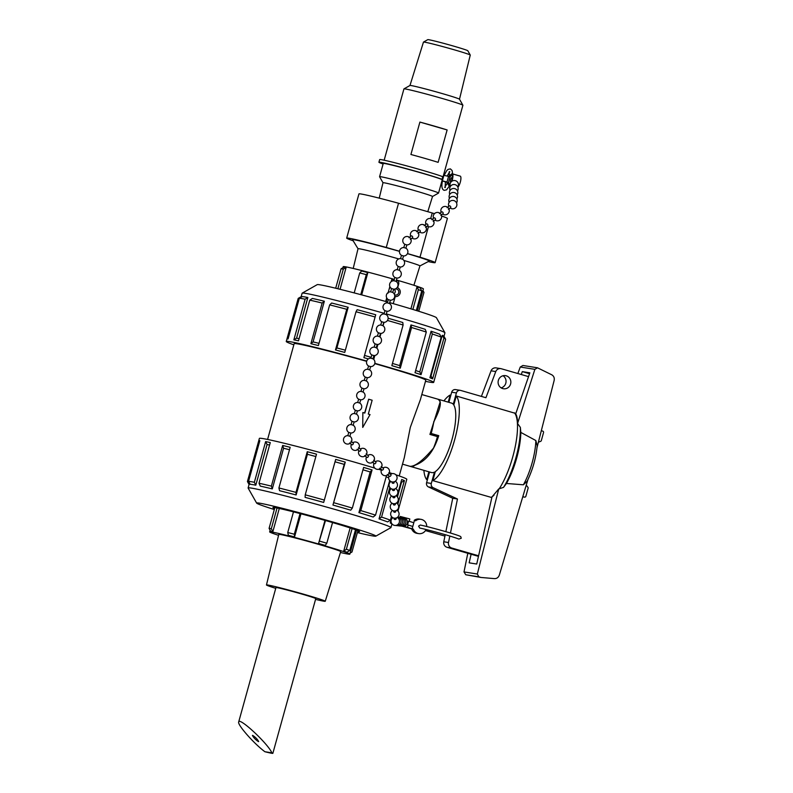 <?xml version="1.0" encoding="UTF-8"?>
<svg xmlns="http://www.w3.org/2000/svg" width="793" height="793" viewBox="0 0 793 793"><rect width="100%" height="100%" fill="white"/><g stroke="black" fill="none" stroke-linecap="round" stroke-linejoin="round"><path stroke-width="1.19" d="M401.833 526.126L411.676 528.852A7.226 6.909 99 0 0 417.029 533.352L418.694 533.62A7.226 6.909 -81 0 1 413.351 529.119L403.835 526.265M419.269 519.068A7.226 6.909 99 0 0 414.224 520.327M445.23 534.69L443.773 541.768A4.817 4.609 99 0 0 447.004 547.279L478.466 556.359M429.558 471.994L426.594 482.699A3.618 3.45 99 0 0 428.389 486.912L452.744 498.262L445.854 531.687M448.878 402.338L451.683 392.208L456.411 392.951A3.618 3.45 -81 0 1 460.693 390.434L485.931 397.719L495.774 371.55A4.817 4.609 -81 0 1 501.295 368.745L528.544 376.616M460.297 390.344L455.569 389.601A3.618 3.45 99 0 0 451.683 392.208M500.77 368.626L496.041 367.883A4.817 4.609 99 0 0 491.055 370.807L481.41 396.421M501.117 387.866A6.622 6.334 99 0 0 503.03 375.753M275.746 588.347A30.501 1.061 15.5 0 1 266.468 584.956A30.501 1.061 15.5 0 1 267.836 585.016A30.501 1.061 15.5 0 1 300.497 593.303A30.501 1.061 15.5 0 1 325.249 601.263A30.501 1.061 15.5 0 1 315.555 599.379M238.683 721.987L275.954 587.593A20.658 0.724 15.5 0 1 276.886 587.623A20.658 0.724 15.5 0 1 295.769 592.341A20.658 0.724 15.5 0 1 314.781 598.12A20.658 0.724 15.5 0 1 315.763 598.626L272.851 753.35A20.658 0.724 -164.5 0 0 271.88 752.844L264.892 751.734C254.028 743.715 237.216 724.653 238.683 721.987C239.03 716.713 268.024 743.665 271.88 752.844M264.892 751.734A20.658 0.724 -164.5 0 0 272.851 753.35M419.279 519.068L420.954 519.336A7.226 6.909 -81 0 0 415.671 520.763L414.461 520.396L413.817 522.736L408.603 521.12L407.582 524.837L412.786 526.453L412.142 528.772M420.954 519.336A7.226 6.909 -81 0 1 426.743 526.512M426.069 529.496A7.226 6.909 -81 0 1 418.704 533.62M409.257 518.791L400.178 516.451L399.88 517.532M412.786 526.453L413.817 522.736L408.603 521.12M418.585 526.116L420.29 525.025C428.339 526.631 458.681 534.938 460.743 536.643L461.248 538.239L458.879 539.071C451.257 536.028 426.723 529.446 419.715 528.029L418.585 526.116M453.943 404.48L453.269 404.291L456.411 392.951M450.444 533.045L457.462 499.005L433.107 487.665A3.618 3.45 -81 0 1 431.313 483.443L434.455 472.113L435.139 472.301M478.595 555.784L451.732 548.022A4.817 4.609 -81 0 1 448.491 542.511L449.829 536.048M506.202 375.803A6.622 6.334 -81 0 1 503.396 388.729A6.622 6.334 -81 0 1 498.182 381.195A6.622 6.334 -81 0 1 506.202 375.803M448.541 176.383L443.892 175.342L442.355 180.913L447.014 181.964L448.541 176.383L451.604 173.984A6.027 1.755 106.1 0 1 452.238 173.826A6.027 1.755 106.1 0 1 451.891 181.25M450.027 184.799A6.027 1.755 106.1 0 1 448.897 185.403A6.027 1.755 106.1 0 1 448.451 184.967L446.994 181.954M447.599 182.618L442.355 180.913M443.446 176.958L442.742 176.7A33.484 1.17 -164.5 0 0 407.235 166.024A33.484 1.17 -164.5 0 0 379.659 159.571L378.925 162.238A33.484 1.17 15.5 0 1 406.492 168.691A33.484 1.17 15.5 0 1 442.008 179.367L442.712 179.624M438.549 193.076L442.226 179.813A30.6 1.061 -164.5 0 0 413.024 170.614A30.6 1.061 -164.5 0 0 383.257 163.457L379.579 176.72A30.6 1.061 -164.5 0 0 379.589 176.76A30.6 1.061 -164.5 0 1 409.347 183.867A30.6 1.061 -164.5 0 1 438.549 193.076A30.6 1.061 -164.5 0 0 438.549 193.076L432.522 196.495M383.108 164.002A33.484 1.17 15.5 0 1 378.925 162.238M411.111 466.373L410.14 466.334C415.383 466.433 423.184 460.327 433.563 448.015A36.111 10.547 106.1 0 0 437.478 436.606L429.925 434.425L440.145 401.982L430.341 433.345L431.184 433.474A36.141 10.547 -73.9 0 0 433.801 421.777L433.682 421.757M430.371 434.554L430.341 433.345M363.085 412.568L364.83 413.064L368.666 399.216L372.145 400.227L368.299 414.075L370.044 414.57L362.728 427.417L362.857 412.529L362.728 427.417M364.621 413.004L368.666 399.216M429.786 396.847L437.339 399.028A36.111 10.547 106.1 0 1 437.349 399.038A36.111 10.547 106.1 0 1 440.145 401.982M527.851 479.795L499.322 575.094C498.43 577.482 496.805 578.662 494.465 578.622L480.994 577.463L478.813 576.818L477.346 574.033L498.738 488.934L503.515 487.388L506.449 483.472L523.37 484.801L527.147 481.222C532.658 469.902 536.009 458.086 537.178 445.775L535.85 440.541A35.507 10.368 106.1 0 1 523.37 484.801M537.277 367.754L522.924 365.484L520.258 367.03L534.869 369.34L537.525 367.813L551.829 374.831C553.841 376.08 554.614 377.944 554.148 380.452L537.03 447.51M515.837 413.48L456.292 396.004A45.171 13.194 106.1 0 1 454.617 439.907A45.171 13.194 106.1 0 1 432.829 480.617L491.848 497.568M535.85 440.541L520.823 432.413L520.357 427.397L517.571 423.521C517.532 419.071 516.917 415.839 515.708 413.837L529.853 372.819L522.3 371.62L529.546 373.711M448.204 402.14L450.176 395.033L450.85 395.231M427.387 479.834L426.703 479.646A45.171 13.194 106.1 0 1 423.868 470.348M443.921 400.911A45.171 13.194 106.1 0 1 450.176 395.033M426.703 479.646L428.884 471.795M520.823 432.413A39.561 11.548 106.1 0 1 506.449 483.472M471.121 554.238L469.159 562.842L476.722 564.031L491.997 496.914L498.738 488.934M456.292 396.004L453.794 405.015A36.141 10.547 106.1 0 1 452 439.491A36.141 10.547 106.1 0 1 435.327 471.597L432.829 480.617M467.801 553.276L464.004 571.922L477.346 574.033M464.004 571.922L465.749 574.756L480.994 577.463M520.258 367.03L517.849 373.523M521.298 374.524L522.3 371.62M526.265 485.098L527.712 487.031A1.209 1.15 -81 0 1 528.088 488.29L525.878 496.259A1.209 1.15 -81 0 1 524.451 497.102L522.815 496.626M541.312 430.718L542.739 431.124A1.209 1.15 -81 0 1 543.532 432.611L541.322 440.571A1.209 1.15 -81 0 1 540.35 441.443L538.378 442.226M517.571 423.521L534.869 369.34M437.875 399.236L438.271 399.276C442.078 401.189 440.591 408.692 433.801 421.777M430.341 397.015L437.905 399.196M430.589 433.811L438.747 435.664C433.83 451.346 425.95 461.189 415.086 465.184A36.141 10.547 -73.9 0 1 411.042 466.621L431.471 472.549A36.141 10.547 -73.9 0 0 431.848 472.628A36.141 10.547 -73.9 0 0 434.455 472.113M428.389 486.912L433.107 487.665M453.269 404.291A36.141 10.547 -73.9 0 0 451.524 403.102L438.271 399.276M452.744 498.262L457.462 499.005M491.055 370.807L495.774 371.55M443.773 541.768L448.491 542.511M431.184 433.474L438.747 435.664M399.226 475.959L404.311 457.63L410.288 427.437L420.379 399.672L425.791 380.184A68.307 2.379 -164.5 0 0 374.772 363.63M366.653 361.33A68.307 2.379 -164.5 0 0 294.153 343.676L267.588 439.451M340.435 552.483A41.613 1.447 -164.5 0 0 347.988 554.059A41.613 1.447 -164.5 0 0 349.852 554.138A41.613 1.447 -164.5 0 0 310.142 541.619A41.613 1.447 -164.5 0 0 269.65 531.895A41.613 1.447 -164.5 0 0 278.571 535.325M355.512 529.744L349.772 550.441L346.938 552.235A41.613 1.447 -164.5 0 0 343.716 551.105L350.149 527.93M332.545 522.567L326.815 543.225L325.249 545.415A41.613 1.447 -164.5 0 0 318.588 543.483L324.991 520.386M300.973 513.805L294.56 536.911A41.613 1.447 -164.5 0 0 288.355 535.315L287.75 532.529L293.479 511.872M279.285 508.472L272.842 531.707A41.613 1.447 -164.5 0 0 270.74 531.379L269.085 528.366L274.844 507.609M357.911 530.646L351.983 552.007L350.149 553.068M352.102 528.574L346.363 549.252L343.716 551.105M349.772 550.441A44.061 1.536 -164.5 0 0 346.363 549.252M325.487 520.525L318.588 543.483M326.815 543.225A44.061 1.536 -164.5 0 0 319.757 541.183M300.041 513.567L294.312 534.224A44.061 1.536 -164.5 0 0 287.75 532.529M294.56 536.911L294.312 534.224M277.064 508.006L271.315 528.713A44.061 1.536 -164.5 0 0 269.085 528.366M272.842 531.707L271.315 528.713M266.468 584.956L278.789 534.432A32.126 1.12 15.5 0 1 280.226 534.492A32.126 1.12 15.5 0 1 314.633 543.225A32.126 1.12 15.5 0 1 340.712 551.601L325.249 601.263M357.673 531.508A44.983 1.566 -164.5 0 0 359.596 531.578A44.983 1.566 -164.5 0 0 316.675 518.047A44.983 1.566 -164.5 0 0 272.911 507.54A44.983 1.566 -164.5 0 0 274.606 508.472M274.309 509.532A61.864 2.151 15.5 0 1 256.654 503.109A61.864 2.151 15.5 0 1 316.833 517.482A61.864 2.151 15.5 0 1 375.813 536.157A61.864 2.151 15.5 0 1 357.375 532.569M375.813 536.157L390.87 527.652A74.106 2.577 -164.5 0 0 390.939 527.573A74.106 2.577 -164.5 0 0 320.213 505.29A74.106 2.577 -164.5 0 0 248.11 487.973A74.106 2.577 -164.5 0 0 248.13 488.072L256.654 503.109M390.939 527.573L391.92 524.044A74.106 2.577 -164.5 0 0 390.235 522.974L391.901 516.996M397.442 496.993L401.516 482.313A74.106 2.577 -164.5 0 0 401 482.085M391.455 516.481L390.434 520.188L387.628 521.913A74.106 2.577 -164.5 0 0 379.034 518.909L389.68 480.538M388.649 477.703A74.106 2.577 -164.5 0 0 386.132 476.89M386.518 475.513L375.525 515.133L373.196 517.026A74.106 2.577 -164.5 0 0 358.922 512.615L370.192 471.954A74.106 2.577 -164.5 0 0 362.956 469.803M370.192 471.954L372.066 469.922A76.495 2.666 -164.5 0 0 363.62 467.414L352.34 508.075L350.734 510.186A74.106 2.577 -164.5 0 0 332.951 505.052L344.231 464.381A74.106 2.577 -164.5 0 0 335.023 461.794M344.231 464.381L345.272 462.111A76.495 2.666 -164.5 0 0 335.687 459.415L323.673 502.435A74.106 2.577 -164.5 0 0 305.097 497.36L305.236 494.832L316.516 454.171A76.495 2.666 -164.5 0 0 307.258 451.703L295.977 492.374A76.495 2.666 -164.5 0 0 278.908 487.973L279.582 490.708A74.106 2.577 -164.5 0 1 296.126 494.971L295.977 492.374M315.852 456.55A74.106 2.577 -164.5 0 0 307.406 454.3L296.126 494.971M289.514 449.71A74.106 2.577 -164.5 0 0 283.567 448.243L272.296 488.904A74.106 2.577 -164.5 0 0 260.302 486.119L259.004 483.244L270.274 442.573A76.495 2.666 -164.5 0 0 265.635 441.612L254.355 482.273A76.495 2.666 -164.5 0 0 248.556 481.351L250.182 484.295A74.106 2.577 -164.5 0 1 255.802 485.187L254.355 482.273M269.6 445.032A74.106 2.577 -164.5 0 0 267.082 444.516L255.802 485.187M249.517 483.086L249.161 484.354A74.106 2.577 -164.5 0 0 249.091 484.434L248.11 487.973M397.967 511.148L406.799 479.299A76.495 2.666 -164.5 0 0 395.836 474.789M392.287 473.609A76.495 2.666 -164.5 0 0 389.373 472.658M381.334 470.13A76.495 2.666 -164.5 0 0 378.588 469.287M374.841 468.148A76.495 2.666 -164.5 0 0 299.08 446.984A76.495 2.666 -164.5 0 0 259.38 438.42L247.436 481.5A76.495 2.666 -164.5 0 0 247.456 481.599L249.081 484.473M248.556 481.351L259.836 440.69A76.495 2.666 -164.5 0 0 258.776 440.759L247.495 481.42A76.495 2.666 -164.5 0 0 247.436 481.5M278.908 487.973L290.179 447.311A76.495 2.666 -164.5 0 0 282.655 445.448L271.375 486.119A76.495 2.666 -164.5 0 0 259.004 483.244M324.406 500.086A76.495 2.666 -164.5 0 0 305.236 494.832M345.272 462.111L332.951 505.052M352.34 508.075A76.495 2.666 -164.5 0 0 333.992 502.772M372.066 469.922L360.795 510.593L358.922 512.615M375.525 515.133A76.495 2.666 -164.5 0 0 360.795 510.593M389.789 487.408L381.552 517.086L379.034 518.909M390.434 520.188A76.495 2.666 -164.5 0 0 381.552 517.086M401.516 482.313L404.4 480.617A76.495 2.666 -164.5 0 0 401.704 479.517L397.006 496.487M404.4 480.617L397.848 504.239M258.776 440.759L259.47 441.988M265.635 441.612L267.082 444.516M282.655 445.448L283.567 448.243M307.258 451.703L307.406 454.3M391.207 522.409L390.235 522.974M272.296 488.904L271.375 486.119M249.161 484.354L247.495 481.42M386.3 313.919A74.106 2.577 15.5 0 1 444.923 332.723L436.408 317.686A61.864 2.151 -164.5 0 0 389.67 302.619M387.589 302.024A61.864 2.151 -164.5 0 0 317.24 284.637L302.192 293.142A74.106 2.577 15.5 0 1 384.218 313.334M301.152 296.711L302.123 293.212A74.106 2.577 15.5 0 1 302.192 293.142M444.923 332.723A74.106 2.577 15.5 0 1 444.942 332.822L443.981 336.311M307.853 297.504L296.572 338.165L293.856 339.85L305.127 299.189L307.853 297.504A74.106 2.577 15.5 0 0 302.232 296.612L299.328 298.267L288.057 338.928A76.495 2.666 15.5 0 0 286.997 338.998L288.226 338.304L286.997 338.998L298.277 298.337L301.211 296.681L301.043 297.296M296.572 338.165A74.106 2.577 15.5 0 1 299.09 338.68M293.856 339.85A76.495 2.666 15.5 0 1 298.495 340.821L309.776 300.16L312.353 298.446A74.106 2.577 15.5 0 1 324.347 301.231L313.066 341.892A74.106 2.577 15.5 0 1 319.014 343.359M313.066 341.892L310.876 343.696A76.495 2.666 15.5 0 1 318.399 345.55L329.68 304.889L331.633 303.025A74.106 2.577 15.5 0 1 348.177 307.287L336.896 347.949A74.106 2.577 15.5 0 1 345.351 350.199M336.896 347.949L335.479 349.951A76.495 2.666 15.5 0 1 344.737 352.419L356.007 311.748L357.147 309.676A74.106 2.577 15.5 0 1 375.723 314.762L363.908 357.663A76.495 2.666 15.5 0 1 368.378 358.912M364.522 355.442A74.106 2.577 15.5 0 1 371.124 357.296M373.216 357.881A74.106 2.577 15.5 0 1 373.731 358.03L374.415 355.542M376.526 347.949L377.478 344.489M379.629 336.747L380.551 333.427M388.134 318.261A74.106 2.577 15.5 0 1 402.785 322.503L403.112 324.991L391.841 365.652A76.495 2.666 15.5 0 1 400.287 368.17L411.567 327.509A76.495 2.666 15.5 0 1 426.297 332.049L425.236 329.343A74.106 2.577 15.5 0 0 410.962 324.942L411.567 327.509M392.456 363.442A74.106 2.577 15.5 0 1 399.692 365.603L410.962 324.942M415.631 370.539A74.106 2.577 15.5 0 1 419.804 371.897L431.085 331.236A74.106 2.577 15.5 0 1 439.679 334.23L441.205 337.104L429.925 377.765A76.495 2.666 15.5 0 1 432.621 378.856L443.892 338.195A76.495 2.666 15.5 0 1 445.607 339.196A76.495 2.666 15.5 0 1 445.626 339.295L433.682 382.375A76.495 2.666 15.5 0 1 425.464 381.344M430.49 375.733A74.106 2.577 15.5 0 1 431.005 375.951L442.286 335.29A74.106 2.577 15.5 0 1 443.951 336.262L445.607 339.196M293.826 344.836A76.495 2.666 15.5 0 1 286.253 341.496A76.495 2.666 15.5 0 1 366.743 361.053M374.841 363.343A76.495 2.666 15.5 0 1 433.682 382.375M426.297 332.049L415.026 372.71A76.495 2.666 15.5 0 1 421.053 374.663L432.334 334.002A76.495 2.666 15.5 0 1 441.205 337.104M387.45 320.451A76.495 2.666 15.5 0 1 403.112 324.991M373.741 359.457L374.841 355.482M376.853 348.216L377.904 344.459M379.966 336.995L380.957 333.417M383.078 325.784L384.03 322.364M356.007 311.748A76.495 2.666 15.5 0 1 375.178 317.002M335.479 349.951L346.749 309.29L348.177 307.287M329.68 304.889A76.495 2.666 15.5 0 1 346.749 309.29M310.876 343.696L322.156 303.035L324.347 301.231M309.776 300.16A76.495 2.666 15.5 0 1 322.156 303.035M299.328 298.267A76.495 2.666 15.5 0 1 305.127 299.189M286.253 341.496L298.208 298.416A76.495 2.666 15.5 0 1 298.277 298.337M432.621 378.856L431.005 375.951M421.053 374.663L419.804 371.897M400.287 368.17L399.692 365.603M373.592 359.318L373.731 358.03M431.085 331.236L432.334 334.002M442.286 335.29L443.892 338.195M388.015 293.162L389.869 286.471M391.207 281.624L391.881 279.195A41.613 1.447 15.5 0 1 394.19 279.85M396.272 280.454A41.613 1.447 15.5 0 1 398.552 281.119L398.8 283.646A44.061 1.536 15.5 0 0 397.689 283.319M410.903 308.844L417.009 286.808A41.613 1.447 15.5 0 1 420.24 287.938L421.767 290.862L416.315 310.499M335.687 288.226L341.079 268.777L344.033 267.082A41.613 1.447 15.5 0 1 344.945 267.201A41.613 1.447 15.5 0 1 346.135 267.41L340.068 289.296M342.913 267.727L343.21 266.656A41.613 1.447 15.5 0 1 345.074 266.735A41.613 1.447 15.5 0 1 394.329 279.384M396.411 279.988A41.613 1.447 15.5 0 1 423.403 288.9L417.326 310.816M354.203 292.904L359.735 272.951L361.658 271.018A41.613 1.447 15.5 0 1 367.853 272.614L361.677 294.887M385.705 301.489L386.706 297.851M337.868 288.751L343.31 269.134L346.135 267.41M341.079 268.777A44.061 1.536 15.5 0 1 343.31 269.134M360.756 294.639L366.307 274.646L367.853 272.614M359.735 272.951A44.061 1.536 15.5 0 1 366.307 274.646M389.512 287.74L389.948 288.087L390.206 287.155M391.881 279.195L391.762 281.267M412.866 309.439L418.347 289.673A44.061 1.536 15.5 0 1 421.767 290.862M417.009 286.808L418.347 289.673M418.744 311.262L423.968 292.429L422.947 290.555M389.948 288.087L390.543 287.631M397.65 287.79L398.8 283.646M386.191 301.627L387.063 298.455M393.259 303.64L395.221 296.552M399.503 251.262L386.27 247.436L398.532 203.236L432.235 212.98A45.895 1.596 15.5 0 1 434.465 213.664M441.622 216.003A45.895 1.596 15.5 0 1 447.391 218.442L435.139 262.642A45.895 1.596 15.5 0 1 428.21 261.591M432.235 212.98L430.698 218.531M428.448 226.639L419.983 257.18A45.895 1.596 15.5 0 1 435.139 262.642M419.983 257.18L407.493 253.572M353.163 240.785A45.895 1.596 15.5 0 1 346.68 238.108A45.895 1.596 15.5 0 1 386.27 247.436M407.453 253.661A39.819 1.388 15.5 0 1 429.231 261.056L419.933 265.933M353.212 268.45L358.02 248.744L352.558 239.793A39.819 1.388 15.5 0 1 399.494 251.351M358.02 248.744A32.126 1.12 15.5 0 1 398.314 258.805A32.126 1.12 15.5 0 1 398.76 258.934M403.865 260.431A32.126 1.12 15.5 0 1 419.933 265.913L413.906 285.282M346.68 238.108L358.942 193.908A45.895 1.596 15.5 0 1 398.532 203.236M394.696 296.443A4.589 4.391 99 0 0 400.168 290.972A4.589 4.391 99 0 0 397.095 287.591M393.169 290.882A3.063 2.924 -81 0 1 396.351 288.989A3.063 2.924 -81 0 1 398.552 293.212A3.063 2.924 -81 0 1 394.527 294.738M392.991 292.617A3.063 2.924 -81 0 1 393.011 291.398M394.111 293.836A3.063 2.924 99 0 0 394.478 289.346M432.502 196.505A25.703 0.892 -164.5 0 0 432.522 196.486A25.703 0.892 -164.5 0 0 407.999 188.754A25.703 0.892 -164.5 0 0 382.989 182.747L379.589 176.76M443.059 176.819L462.904 105.261A30.6 1.061 -164.5 0 0 462.894 105.221A30.6 1.061 -164.5 0 0 433.702 96.062A30.6 1.061 -164.5 0 0 403.964 88.875A30.6 1.061 -164.5 0 0 403.934 88.905L384.159 160.216M470.259 55.054A24.286 0.843 -164.5 0 0 447.093 47.778A24.286 0.843 -164.5 0 0 423.492 42.079L427.794 39.65A20.787 0.724 -164.5 0 1 447.995 44.527A20.787 0.724 -164.5 0 1 467.82 50.752L470.259 55.054A24.286 0.843 -164.5 0 0 470.259 55.054L459.494 99.224A25.703 0.892 -164.5 0 0 459.484 99.204A25.703 0.892 -164.5 0 0 434.96 91.512A25.703 0.892 -164.5 0 0 409.981 85.475L403.964 88.875M423.492 42.079A24.286 0.843 -164.5 0 0 423.472 42.098L409.961 85.485M438.132 162.357A30.6 1.061 -164.5 0 0 410.913 154.496L419.903 122.082A30.6 1.061 15.5 0 1 447.123 129.943L438.132 162.357M447.123 129.943L419.903 122.082M258.468 741.633L258.667 741.544C257.378 739.165 255.366 737.093 252.62 735.349L252.422 735.438C253.701 737.817 255.713 739.889 258.468 741.633M388.689 472.856L390.909 474.729A1.08 0.575 130 0 1 390.285 476.256A1.08 0.575 130 0 1 389.522 476.395L387.291 474.521M381.155 466.542L383.376 468.405A1.08 0.575 130 0 1 382.751 469.942A1.08 0.575 130 0 1 381.988 470.071L379.758 468.197M373.622 460.218L375.842 462.091A1.08 0.575 130 0 1 375.218 463.618A1.08 0.575 130 0 1 374.455 463.756L372.224 461.883M351.021 441.265L353.242 443.128A1.08 0.575 130 0 1 352.617 444.665A1.08 0.575 130 0 1 351.854 444.794L349.624 442.92M358.555 447.579L360.775 449.443A1.08 0.575 130 0 1 360.151 450.979A1.08 0.575 130 0 1 359.388 451.118L357.157 449.244M366.088 453.903L368.309 455.767A1.08 0.575 130 0 1 367.684 457.303A1.08 0.575 130 0 1 366.921 457.432L364.691 455.559M452.238 173.826L460.227 176.135A6.027 1.755 106.1 0 1 460.594 180.973A6.027 1.755 106.1 0 1 457.888 187.247M451.534 174.044A6.027 1.755 -73.9 0 0 451.336 174.202L450.255 175.223M450.226 183.48A4.58 1.338 106.1 0 1 449.294 184.016A4.58 1.338 106.1 0 1 449.284 179.238A4.58 1.338 106.1 0 1 451.841 175.213A4.58 1.338 106.1 0 1 451.901 179.823A4.58 1.338 106.1 0 1 451.177 181.855M350.813 433.018L349.872 436.279L347.79 435.654L348.781 432.413M353.143 425.187A4.213 4.213 0 0 1 350.843 433.018L348.761 432.393A4.213 4.213 0 0 1 351.111 424.582L353.163 425.207L354.134 421.945L352.082 421.341M354.134 421.945A4.213 4.213 0 0 0 356.434 414.124L354.382 413.53L355.353 410.259L357.435 410.873A4.213 4.213 0 0 0 359.735 403.062L357.673 402.457A4.213 4.213 0 0 0 355.353 410.268M365.256 377.081L367.318 377.686L366.346 380.947L364.265 380.333A4.213 4.213 0 0 0 361.945 388.134L360.993 391.395A4.213 4.213 0 0 0 358.644 399.196L358.664 399.216M363.997 388.748L361.945 388.124M366.326 380.927A4.213 4.213 0 0 1 364.017 388.758L363.045 392.02L360.993 391.395M363.025 392A4.213 4.213 0 0 1 360.726 399.821L358.644 399.196L357.673 402.457M360.726 399.811L359.735 403.062M357.405 410.883L356.454 414.144M367.645 369.27L368.537 365.999L370.609 366.614L369.637 369.885L367.645 369.27M370.589 366.624L370.609 366.614A4.213 4.213 0 0 0 372.918 358.803L370.856 358.198A4.213 4.213 0 0 0 368.537 366.009M373.909 355.561A4.213 4.213 0 0 0 376.209 347.731L374.177 347.126A4.213 4.213 0 0 0 371.828 354.937L373.909 355.551L372.918 358.803M370.856 358.198L371.848 354.957M374.177 347.126L375.129 343.865L377.2 344.489A4.213 4.213 0 0 0 379.5 336.668L377.448 336.073A4.213 4.213 0 0 0 375.119 343.875M385.031 310.687L387.093 311.292L386.112 314.563L384.04 313.939A4.213 4.213 0 0 0 381.711 321.74L380.739 325.001M383.762 322.364L381.711 321.74M386.092 314.543A4.213 4.213 0 0 1 383.792 322.364L382.821 325.626L380.739 325.011M382.801 325.606A4.213 4.213 0 0 1 380.491 333.427L378.439 332.822M377.171 344.489L376.229 347.75M387.41 302.876L388.302 299.605L390.384 300.23L389.413 303.491L387.41 302.876M390.354 300.23L390.384 300.23A4.213 4.213 0 0 0 392.684 292.409L390.632 291.814A4.213 4.213 0 0 0 388.302 299.615M392.704 292.429L393.675 289.158L391.623 288.563M393.675 289.167A4.213 4.213 0 0 0 395.985 281.346L393.923 280.742L394.894 277.481L396.976 278.095A4.213 4.213 0 0 0 399.276 270.274L397.214 269.679L398.215 266.428M404.807 244.303L406.829 244.908M405.887 248.169L403.806 247.555L404.787 244.284A4.213 4.213 0 0 1 403.687 238.069A4.213 4.213 0 0 1 410.843 242.38A4.213 4.213 0 0 1 406.859 244.908L405.887 248.169A4.213 4.213 0 0 1 403.568 255.97M403.538 255.97L401.486 255.346L400.544 258.607A4.213 4.213 0 0 0 398.185 266.418L400.267 267.033A4.213 4.213 0 0 0 402.566 259.212L400.544 258.607M403.568 255.961L402.566 259.212M400.237 267.033L399.276 270.274M396.946 278.105L396.004 281.366M412.578 237.652A1.08 0.585 -128.3 0 0 412.39 236.443A1.08 0.585 -128.3 0 0 411.25 235.937A1.08 0.585 -128.3 0 0 411.171 236.036M417.951 233.41L420.201 231.635A1.08 0.585 -128.3 0 0 420.003 230.436A1.08 0.585 -128.3 0 0 418.863 229.93A1.08 0.585 -128.3 0 0 418.783 230.02M449.254 205.972A1.08 0.585 51.7 0 1 449.334 205.883A1.08 0.585 51.7 0 1 450.692 206.745A1.08 0.585 51.7 0 1 450.662 207.597M440.809 215.379L443.059 213.604A1.08 0.585 -128.3 0 0 442.851 212.395A1.08 0.585 -128.3 0 0 441.721 211.89A1.08 0.585 -128.3 0 0 441.632 211.989M433.186 221.386L435.436 219.611A1.08 0.585 -128.3 0 0 435.238 218.412A1.08 0.585 -128.3 0 0 434.098 217.906A1.08 0.585 -128.3 0 0 434.019 217.996M425.573 227.403L427.824 225.628A1.08 0.585 -128.3 0 0 427.625 224.419A1.08 0.585 -128.3 0 0 426.485 223.913A1.08 0.585 -128.3 0 0 426.396 224.013M396.163 517.998L396.193 518.622A1.08 0.843 176.9 0 1 394.032 518.731L393.992 518.116M395.766 510.751L395.796 511.376A1.08 0.843 176.9 0 1 393.635 511.485L393.596 510.87M395.37 503.515L395.4 504.14A1.08 0.843 176.9 0 1 393.239 504.249L393.199 503.634M394.21 482.422A1.08 0.843 176.9 0 1 392.039 482.521L392.01 481.906M394.567 489.033L394.607 489.658A1.08 0.843 176.9 0 1 392.436 489.767L392.406 489.152M394.973 496.269L395.003 496.894A1.08 0.843 176.9 0 1 392.832 497.003L392.803 496.388M402.16 526.165L408.068 527.652L403.706 526.274M411.676 528.852L413.351 529.119M442.008 179.367L442.742 176.7M514.479 412.806A45.171 13.194 106.1 0 1 515.262 446.499A45.171 13.194 106.1 0 1 499.025 489.063M520.357 427.397A42.763 12.49 106.1 0 1 503.515 487.388M493.989 495.228A45.171 13.194 106.1 0 1 491.016 497.419M465.749 574.756L478.813 576.818M522.756 496.834L524.451 497.102M426.594 482.699L431.313 483.443M447.004 547.279L451.732 548.022M408.157 525.016L407.513 527.335M409.822 518.979L409.188 521.298M444.942 536.098L425.464 530.576M445.408 181.974L445.141 187.049M445.319 187.574L444.714 187.396L447.708 182.42M442.682 180.051C441.245 185.978 441.751 189.408 444.189 190.35L446.538 189.864L449.661 185.621M449.254 176.849L449.254 171.665L449.869 171.833M449.433 172.19L447.183 176.036M452.615 173.935L452.119 170.545L450.384 168.889L448.045 169.365L446.667 170.713L444.159 175.352M524.579 497.132L522.756 496.844M437.349 399.038L421.807 394.547M411.042 466.621L402.497 464.153M270.116 530.23L269.65 531.895M356.513 530.111L349.852 554.138M459.484 99.204L462.894 105.221M427.794 211.691L432.522 196.486M379.232 198.151L382.989 182.747M381.512 469.674A4.213 4.213 0 0 0 387.757 474.918A4.213 4.213 0 0 0 388.788 469.04A4.213 4.213 0 0 0 382.91 468.019M373.979 463.36A4.213 4.213 0 0 0 380.224 468.594A4.213 4.213 0 0 0 381.255 462.725A4.213 4.213 0 0 0 375.376 461.695M351.378 444.397A4.213 4.213 0 0 0 357.623 449.641A4.213 4.213 0 0 0 358.654 443.763A4.213 4.213 0 0 0 352.776 442.732M358.912 450.711A4.213 4.213 0 0 0 365.157 455.955A4.213 4.213 0 0 0 366.188 450.087A4.213 4.213 0 0 0 360.309 449.056M366.445 457.036A4.213 4.213 0 0 0 372.69 462.279A4.213 4.213 0 0 0 373.721 456.401A4.213 4.213 0 0 0 367.843 455.37M450.156 185.76L448.897 185.403M347.82 435.654A4.213 4.213 0 0 0 343.666 441.186A4.213 4.213 0 0 0 350.298 443.158A4.213 4.213 0 0 0 349.842 436.259M354.412 413.52A4.213 4.213 0 0 0 352.052 421.331L351.081 424.592M367.585 369.26A4.213 4.213 0 0 0 365.236 377.071L364.265 380.333M367.318 377.686A4.213 4.213 0 0 0 369.617 369.865M387.361 302.867A4.213 4.213 0 0 0 385.011 310.678L384.04 313.939M380.769 325.001A4.213 4.213 0 0 0 378.42 332.812L377.448 336.073M380.501 333.417L379.52 336.688M387.083 311.302A4.213 4.213 0 0 0 389.393 303.471M393.952 280.742A4.213 4.213 0 0 0 391.603 288.553L390.632 291.814M403.835 247.545A4.213 4.213 0 0 0 401.486 255.356M397.243 269.67A4.213 4.213 0 0 0 394.894 277.481M412.588 237.652L410.338 239.427M411.24 235.947L408.99 237.722M412.073 238.059A4.213 4.213 0 0 0 418.05 237.107A4.213 4.213 0 0 0 416.92 231.159A4.213 4.213 0 0 0 410.724 236.354M418.863 229.93L416.612 231.715M419.685 232.042A4.213 4.213 0 0 0 425.663 231.09A4.213 4.213 0 0 0 424.533 225.143A4.213 4.213 0 0 0 418.347 230.337M449.324 205.883L447.083 207.657M450.672 207.588L448.422 209.362M442.544 214.011A4.213 4.213 0 0 0 448.521 213.049A4.213 4.213 0 0 0 447.381 207.112A4.213 4.213 0 0 0 441.195 212.306M441.711 211.9L439.461 213.674M434.921 220.018A4.213 4.213 0 0 0 440.898 219.066A4.213 4.213 0 0 0 439.768 213.119A4.213 4.213 0 0 0 433.583 218.313M434.098 217.906L431.848 219.691M427.308 226.035A4.213 4.213 0 0 0 433.285 225.083A4.213 4.213 0 0 0 432.145 219.136A4.213 4.213 0 0 0 425.96 224.33M426.475 223.923L424.225 225.698M450.156 207.994A4.213 4.213 0 0 0 456.718 205.833A4.213 4.213 0 0 0 452.436 200.411A4.213 4.213 0 0 0 448.818 206.289M456.54 202.919A4.213 4.213 0 0 0 453.328 196.436A4.213 4.213 0 0 0 449.135 202.344M456.857 198.944A4.213 4.213 0 0 0 453.636 192.461A4.213 4.213 0 0 0 449.453 198.369M452.367 177.166A4.213 4.213 0 0 0 450.702 182.459M457.789 187.019A4.213 4.213 0 0 0 454.577 180.536A4.213 4.213 0 0 0 450.384 186.434M457.482 190.994A4.213 4.213 0 0 0 454.26 184.511A4.213 4.213 0 0 0 450.077 190.409M457.164 194.969A4.213 4.213 0 0 0 453.953 188.486A4.213 4.213 0 0 0 449.76 194.394M392.505 510.484A4.213 4.213 0 0 0 390.8 515.133A4.213 4.213 0 0 0 397.511 517.264A4.213 4.213 0 0 0 396.807 510.246M392.109 503.248A4.213 4.213 0 0 0 390.404 507.887A4.213 4.213 0 0 0 397.115 510.018A4.213 4.213 0 0 0 396.411 503.01M389.046 475.998A4.213 4.213 0 0 0 391.911 481.886A4.213 4.213 0 0 0 397.085 477.862A4.213 4.213 0 0 0 390.443 474.333M394.171 481.787L394.21 482.412M390.919 481.52A4.213 4.213 0 0 0 389.204 486.168A4.213 4.213 0 0 0 395.925 488.3A4.213 4.213 0 0 0 395.211 481.282M391.316 488.766A4.213 4.213 0 0 0 389.601 493.405A4.213 4.213 0 0 0 396.322 495.536A4.213 4.213 0 0 0 395.608 488.528M391.712 496.002A4.213 4.213 0 0 0 389.997 500.651A4.213 4.213 0 0 0 396.718 502.782A4.213 4.213 0 0 0 396.014 495.764M403.578 526.294A4.213 4.213 0 0 0 404.311 526.443M401.982 526.116A4.213 4.213 0 0 0 407.414 522.537A4.213 4.213 0 0 0 402.874 517.888M400.386 525.947A4.213 4.213 0 0 0 405.818 522.369A4.213 4.213 0 0 0 401.278 517.72M392.902 517.73A4.213 4.213 0 0 0 392.188 524.123A4.213 4.213 0 0 0 398.621 523.776A4.213 4.213 0 0 0 397.204 517.492M395.608 525.432A4.213 4.213 0 0 0 400.951 522.369A4.213 4.213 0 0 0 397.541 517.244M397.204 525.6A4.213 4.213 0 0 0 402.636 522.022A4.213 4.213 0 0 0 398.086 517.373M398.8 525.779A4.213 4.213 0 0 0 404.232 522.2A4.213 4.213 0 0 0 399.682 517.542"/></g></svg>
